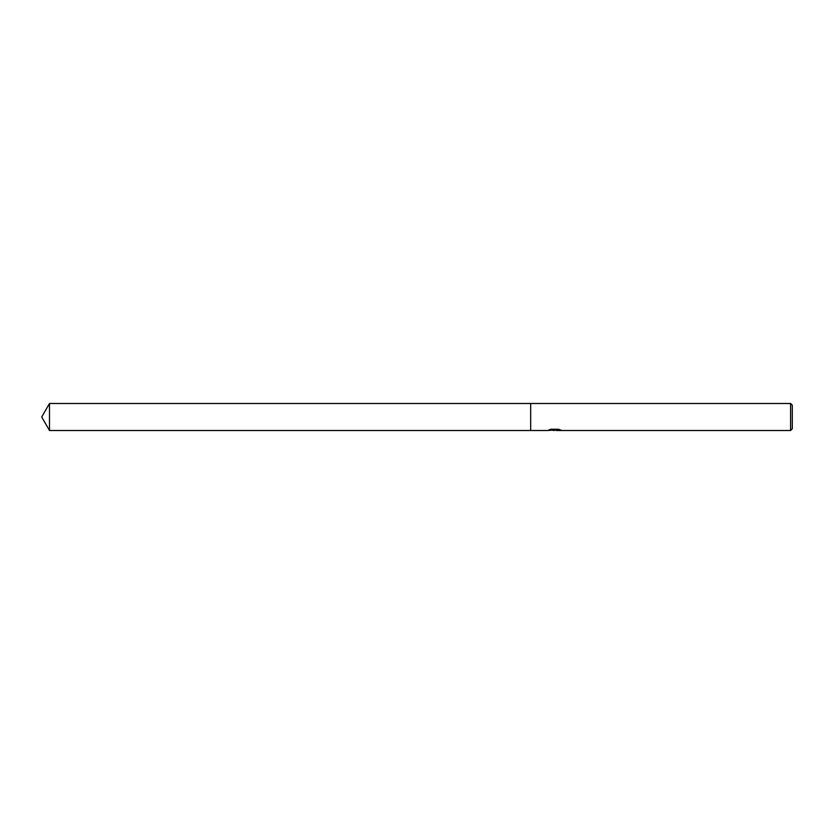<?xml version="1.0" encoding="UTF-8"?>
<svg xmlns="http://www.w3.org/2000/svg" width="834" height="834" viewBox="0 0 834 834"><rect width="100%" height="100%" fill="white"/><g stroke="black" fill="none" stroke-linecap="round" stroke-linejoin="round"><path stroke-width="1.25" d="M555.746 430.177L552.004 430.24M554.256 430.511L553.338 430.511M790.58 430.511L790.58 403.489L792.3 405.209L792.3 428.791L790.58 430.511L556.299 430.511L559.635 429.635M549.71 429.625L555.027 429.979L547.688 430.511L530.664 430.511L530.664 403.489L790.58 403.489M555.027 429.979L548.855 429.979L550.867 429.229L558.478 429.229L560.688 430.073M561.48 430.208C555.058 430.271 555.058 430.344 561.49 430.427M552.879 430.177L554.183 430.063M41.7 417L49.498 403.489L530.664 403.489L530.664 430.511L49.498 430.511L41.7 417M49.498 430.511L49.498 403.489M554.547 430.177L556.226 430.177"/></g></svg>
